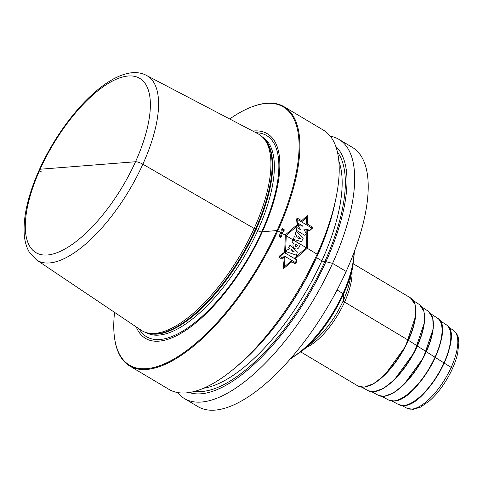 <?xml version="1.0" encoding="UTF-8"?>
<svg xmlns="http://www.w3.org/2000/svg" width="483" height="483" viewBox="0 0 483 483"><rect width="100%" height="100%" fill="white"/><g stroke="black" fill="none" stroke-linecap="round" stroke-linejoin="round"><path stroke-width="0.72" d="M229.697 118.975A150.273 60.164 120.8 0 1 252.947 106.471L253.611 106.23A150.877 60.405 120.8 0 1 284.04 106.701A150.877 60.405 120.8 0 1 277.822 230.777L277.067 230.518L261.701 231.87A3.019 0.755 24.3 0 1 257.729 230.596L256.014 229.57A3.019 0.755 24.3 0 1 255.447 229.202L142.865 164.208A6.037 1.503 -155.7 0 0 135.518 161.745L40.137 169.237A6.037 1.503 -155.7 0 0 41.822 172.141A6.037 1.503 -155.7 0 1 40.137 169.237A101.406 40.596 120.8 0 1 128.237 75.994A101.406 40.596 120.8 0 1 135.518 161.745A101.406 40.596 -59.2 0 1 47.419 254.988A101.406 40.596 -59.2 0 1 40.137 169.237L87.828 165.488M284.04 106.701L323.369 130.114A150.877 60.405 120.8 0 1 335.926 198.386A150.877 60.405 120.8 0 1 317.156 254.191A150.877 60.405 120.8 0 1 235.022 367.895A150.877 60.405 120.8 0 1 169.026 389.407L129.698 365.993A150.877 60.405 -59.2 0 0 277.822 230.777L317.156 254.191L317.041 256.395A143.705 57.531 120.8 0 0 334.918 203.24L335.926 198.386M330.227 136.146A150.877 60.405 120.8 0 1 338.806 139.297A150.877 60.405 120.8 0 1 332.588 263.374A150.877 60.405 120.8 0 1 184.458 398.59A150.877 60.405 120.8 0 1 177.599 392.558M338.806 139.297L352.355 147.363A150.877 60.405 120.8 0 1 346.136 271.44A150.877 60.405 120.8 0 1 198.006 406.656L184.458 398.59M235.022 367.895L238.819 364.695A143.705 57.531 -59.2 0 0 317.041 256.395M114.574 312.374A150.273 60.164 -59.2 0 0 114.67 338.776L114.773 339.471A150.877 60.405 -59.2 0 0 129.698 365.993M114.67 338.776A150.273 60.164 -59.2 0 0 180.66 354.818A150.273 60.164 -59.2 0 0 277.067 230.518A150.273 60.164 120.8 0 0 252.947 106.471M252.796 131.068A119.084 47.672 120.8 0 1 262.396 231.671A119.084 47.672 -59.2 0 1 191.618 326.176A119.084 47.672 -59.2 0 1 136.218 326.913M258.049 133.815A114.308 45.764 120.8 0 1 263.126 137.721A114.308 45.764 120.8 0 1 254.215 228.308A114.308 45.764 -59.2 0 1 146.989 332.823A114.308 45.764 -59.2 0 1 141.139 330.221L36.599 259.987A107.431 43.011 -59.2 0 0 142.865 164.208A107.431 43.011 120.8 0 0 146.47 75.402L258.049 133.815M189.318 392.534A143.705 57.531 -59.2 0 0 325.953 261.695L324.715 261.798A2.264 0.568 24.3 0 1 321.865 260.82L316.522 257.638A138.808 55.569 120.8 0 0 319.867 249.946M335.794 146.458A143.705 57.531 120.8 0 1 325.953 261.695L332.588 263.374L346.136 271.44M291.786 261.78L283.243 268.814L284.306 257.155M298.277 223.774L285.362 234.859L284.656 252.126M295.536 258.604L307.538 248.063L307.756 230.192M301.688 220.713L307.303 215.551L307.641 224.257M297.057 219.228L311.873 228.042L309.639 230.095L303.765 228.948L306.101 233.488L304.864 235.372L296.29 230.264L296.834 227.499L301.054 230.011L297.703 225.609L303.101 226.201L297.341 222.772L297.057 219.228M296.079 231.146L303.113 238.499L301.525 241.609L293.235 239.32L294.334 236.688L296.013 237.238L296.647 235.372L295.264 234.044L296.079 231.146M300.692 238.91L298.216 236.519L297.685 237.944L300.692 238.91M292.988 239.936L300.378 244.332L299.484 246.457C297.232 251.866 291.146 247.737 293.477 243.04L291.829 242.061L292.988 239.936M295.191 243.903C295.059 246.741 295.946 247.272 297.842 245.485L295.191 243.903M290.162 244.996L297.353 251.957L296.49 255.247L285.682 251.48L287.536 248.986L288.593 249.451L289.516 248.135L288.677 247.374L290.162 244.996M291.551 249.633L290.947 250.647L294.407 251.975L291.551 249.633M282.398 257.988L279.766 256.419L284.62 252.7L296.121 259.546L295.735 262.77L284.517 256.093L282.398 257.988M284.258 266.978L290.844 261.218L294.509 263.398L296.127 263.199L296.592 259.232L294.564 258.019L306.639 247.525L306.88 230.035L309.796 230.554L312.29 228.284L312.284 227.022L306.796 223.756L306.614 217.513L302.461 221.178L297.437 218.183L296.586 218.938L296.942 222.983L299.098 224.263L286.28 235.408L285.519 252.639L284.65 252.12L279.228 256.213L279.367 257.548L282.114 259.178L284.282 257.149L285.018 257.584L284.258 266.978M281.68 230.264L282.869 230.095L283.261 231.381L283.123 230.246L284.004 230.771A150.877 60.405 -59.2 0 0 284.131 230.494L283.243 229.968L284.113 229.437L282.99 229.817L282.597 228.537L282.736 229.666L281.855 229.141A150.877 60.405 120.8 0 1 281.734 229.419L282.615 229.944L281.68 230.264M281.058 231.647L281.378 232.715L280.496 232.19A150.877 60.405 120.8 0 1 280.369 232.468L281.257 232.993L280.369 233.524L281.511 233.144L281.891 234.43L281.758 233.295L282.646 233.82A150.877 60.405 -59.2 0 0 282.772 233.543L281.885 233.017L282.766 232.486L281.631 232.866L281.058 231.647M279.675 234.702L279.983 235.77L279.102 235.245A150.877 60.405 120.8 0 1 278.975 235.523L279.856 236.048L278.963 236.579L280.11 236.199L280.478 237.485L280.363 236.35L281.245 236.875A150.877 60.405 -59.2 0 0 281.378 236.598L280.49 236.072L281.378 235.541L280.237 235.921L279.675 234.702M452.04 368.867A3.019 0.755 -155.7 0 0 451.17 367.394L444.221 363.15M444.191 363.077L435.28 357.45M435.255 357.378L426.344 351.745M426.314 351.672L417.403 346.045M417.378 345.973L408.467 340.34M408.437 340.267L344.572 302.062A3.019 0.755 24.3 0 1 343.22 300.782L343.564 294.008L337.11 289.969M255.948 132.716A117.146 46.899 120.8 0 1 261.701 231.87A117.146 46.899 -59.2 0 1 139.17 328.899M146.337 332.642A113.704 45.523 -59.2 0 0 257.729 230.596A113.704 45.523 120.8 0 0 262.655 137.232M263.434 138.053A113.704 45.523 120.8 0 1 256.014 229.57A113.704 45.523 -59.2 0 1 147.436 332.932M146.989 332.823L148.698 333.258A113.807 45.565 -59.2 0 0 255.447 229.202A113.807 45.565 120.8 0 0 264.322 139.013L263.126 137.721M354.033 252.374A75.439 30.2 120.8 0 1 291.116 358.078M354.51 251.106L352.88 266.326A74.835 29.958 120.8 0 1 302.829 350.404L290.229 359.092M352.88 266.326L349.789 281.251A52.804 21.143 120.8 0 1 314.475 340.575L302.829 350.404M351.968 270.721A51.301 20.54 120.8 0 1 338.094 314.457A51.301 20.54 120.8 0 1 306.258 347.506M353.357 263.845L410.363 297.782A51.301 20.54 120.8 0 1 405.207 346.208A51.301 20.54 120.8 0 1 363.681 387.137A51.301 20.54 120.8 0 1 357.885 385.941L300.879 352.004M415.489 307.152A50.697 20.298 120.8 0 1 402.037 352.524A50.697 20.298 120.8 0 1 368.565 385.977M413.297 300.583L419.546 304.652A50.093 20.057 120.8 0 1 414.052 352.131A50.093 20.057 120.8 0 1 373.679 391.737A50.093 20.057 -59.2 0 1 368.306 390.735L361.749 387.185M424.34 314.155A49.489 19.815 120.8 0 1 411.13 357.933A49.489 19.815 120.8 0 1 378.944 390.421M422.148 307.248L428.427 311.342A48.892 19.574 120.8 0 1 423.066 357.674A48.892 19.574 120.8 0 1 383.665 396.338A48.892 19.574 -59.2 0 1 378.418 395.354L371.825 391.785M433.106 320.621A48.288 19.332 120.8 0 1 420.216 363.343A48.288 19.332 120.8 0 1 388.809 395.046M430.993 313.914L437.308 318.025A47.69 19.091 120.8 0 1 432.08 363.222A47.69 19.091 120.8 0 1 393.651 400.932A47.69 19.091 -59.2 0 1 388.531 399.972L381.902 396.386M441.873 327.088A47.086 18.849 120.8 0 1 429.309 368.758A47.086 18.849 120.8 0 1 398.674 399.67M439.844 320.579L446.189 324.715A46.489 18.614 120.8 0 1 441.094 368.77A46.489 18.614 120.8 0 1 403.631 405.527A46.489 18.614 -59.2 0 1 398.644 404.597L391.979 400.987M450.645 333.554A45.885 18.372 120.8 0 1 438.401 374.168A45.885 18.372 120.8 0 1 408.54 404.295M448.689 327.239L453.289 330.239A45.372 18.167 120.8 0 1 448.309 373.232A45.372 18.167 120.8 0 1 411.751 409.113A45.372 18.167 -59.2 0 1 406.879 408.201L402.055 405.587M194.993 391.296A141.072 56.475 -59.2 0 0 324.715 261.798A141.072 56.475 120.8 0 0 337.412 152.036M203.766 388.175A138.808 55.569 -59.2 0 0 321.865 260.82A138.808 55.569 120.8 0 0 338.849 161.237M272.696 329.195A138.808 55.569 -59.2 0 0 316.522 257.638M146.47 75.402C117.206 59.856 65.465 111.784 39.389 169.581C28.503 193.888 23.425 215.044 24.15 233.035C24.536 240.588 26.287 247.018 29.415 252.337L36.599 259.987M357.885 385.941L363.971 387.203L373.842 383.641L384.957 374.814L405.539 346.347L415.742 315.749L415.078 304.447L410.363 297.782M419.546 304.652L423.959 311.354L424.466 322.469L414.36 352.264L394.327 379.825L383.538 388.356L373.951 391.798L368.306 390.735M428.427 311.342L432.744 317.88L433.233 328.736L423.38 357.806L403.824 384.703L393.295 393.035L383.937 396.392L378.418 395.354M437.308 318.025C457.009 327.601 417.886 401.464 393.917 400.993L388.531 399.972M446.189 324.715C465.407 334.055 427.274 406.046 403.903 405.587L398.644 404.597M453.289 330.239C459.907 336.56 457.757 337.768 458.85 342.568L457.636 353.556C455.698 361.815 452.154 370.328 446.992 379.089C441.661 388 435.769 395.317 429.296 401.035L420.464 407.163L413.098 409.403L406.879 408.201"/></g></svg>
